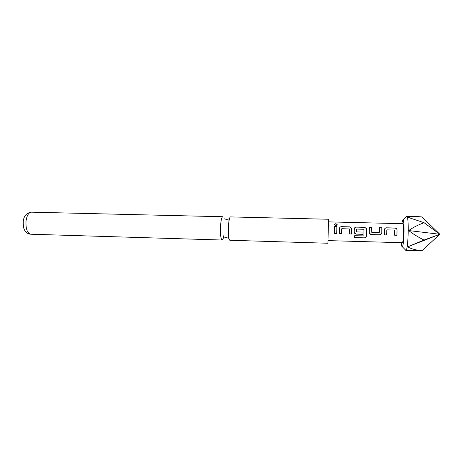 <?xml version="1.0" encoding="UTF-8"?>
<svg xmlns="http://www.w3.org/2000/svg" width="463" height="463" viewBox="0 0 463 463"><rect width="100%" height="100%" fill="white"/><g stroke="black" fill="none" stroke-linecap="round" stroke-linejoin="round"><path stroke-width="0.69" d="M335.791 223.652L337.145 224.341C337.214 225.012 336.751 225.4 335.75 225.504L334.408 224.7L335.791 223.652M334.379 224.549L335.791 223.797L337.168 224.63M223.93 234.984C223.438 238.242 222.836 239.921 222.13 240.031C220.787 239.012 220.249 234.469 220.515 226.395C220.944 220.359 221.69 217.135 222.761 216.73L31.374 212.17C28.625 212.511 26.837 215.532 26.009 221.227C25.679 228.855 27.271 233.19 30.778 234.22C28.388 234.081 26.455 232.901 24.979 230.667C23.758 229.335 23.185 226.28 23.26 221.505C23.723 216.024 26.426 212.911 31.374 212.17M401.768 223.675L402.636 219.989L403.001 219.803C404.685 220.029 404.112 245.245 402.388 246.617L402.272 246.727C401.832 246.883 401.49 245.569 401.253 242.786M406.178 216.916L406.844 216.314C409.101 216.458 408.378 248.683 406.074 250.292L405.287 249.777M405.802 250.442L421.857 250.79C415.965 250.165 411.208 248.851 407.59 246.837L424.044 240.042C417.817 236.929 412.718 233.769 408.754 230.568C412.764 227.588 417.886 224.977 424.108 222.732L407.822 217.257L416.11 216.487L422.001 216.927L439.85 234.272L408.754 230.568M384.342 234.915L384.464 229.671C384.608 228.502 385.326 227.883 386.622 227.808L394.823 228.016C396.149 228.149 396.895 228.809 397.051 230.001L396.93 235.268L394.58 235.198L394.545 230.076L386.958 229.879L386.686 234.978L384.342 234.915M379.515 234.782L371.361 234.556C370.07 234.388 369.37 233.665 369.266 232.397L369.324 227.368L371.639 227.426L371.748 232.316L379.278 232.519L379.463 227.628L381.796 227.686L381.767 232.739L381.24 234.035L379.515 234.782L371.361 234.556M354.641 235.736L363.918 235.904L363.97 229.278L356.504 229.081L356.441 231.899L363.009 232.079L362.94 234.324L356.319 234.139C355.034 233.971 354.34 233.254 354.23 231.992L354.299 228.878C354.467 227.721 355.19 227.107 356.469 227.038L364.537 227.24L366.511 228.554L366.349 236.61C366.094 237.444 365.388 237.895 364.225 237.953L354.554 237.681L354.641 235.736M339.275 233.688L339.408 228.485C339.582 227.333 340.305 226.72 341.578 226.65L349.582 226.858L351.481 228.051L351.562 234.012L349.264 233.948L349.368 228.959L341.839 228.693L341.555 233.734L339.275 233.688M334.413 233.549L334.593 226.471L336.867 226.529L336.694 233.601L334.413 233.549M328.481 221.875L327.972 240.615L402.428 242.716C403.684 241.599 404.031 223.172 402.787 223.704L328.481 221.875M328.539 221.881L328.551 219.248L230.528 216.916C229.885 216.997 229.33 218.658 228.855 221.887L228.415 226.604L228.49 235.21C228.791 238.462 229.26 240.147 229.897 240.268L327.902 243.243L328.03 240.615M328.551 219.248L327.902 243.243M424.108 222.732L439.85 234.272L407.59 246.837M424.044 240.042L439.85 234.272L421.857 250.79M334.593 226.563L336.867 226.529M336.861 226.621L336.694 233.601M336.694 233.56L334.419 233.508M339.402 228.531C339.57 227.397 340.293 226.801 341.572 226.743L341.578 226.65M341.682 228.832L341.555 233.734M341.555 233.693L339.275 233.647M341.572 226.743L349.577 226.951L351.481 228.132L351.562 234.012M351.556 233.971L349.264 233.908M354.299 228.913C354.455 227.784 355.173 227.188 356.464 227.13L364.531 227.339L366.511 228.641L366.355 236.5C366.135 237.334 365.423 237.779 364.219 237.849L364.225 237.953M364.219 237.849L354.56 237.571M356.348 229.22L356.435 231.905L363.004 232.079L362.928 234.284L356.319 234.139M356.313 234.099L354.432 232.802M371.355 234.515L369.561 233.45M379.469 227.721L381.784 227.779L381.767 232.739M381.755 232.733L381.234 234.006L379.504 234.741M369.324 227.46L371.627 227.518L371.737 232.316L379.278 232.519M384.464 229.66C384.603 228.554 385.314 227.97 386.605 227.906L386.622 227.808M386.784 230.076L386.674 234.938L384.348 234.874M386.605 227.906L394.806 228.109C396.131 228.242 396.878 228.89 397.034 230.059L396.93 235.268M396.913 235.227L394.58 235.158M223.664 238.069L226.094 237.507L228.537 238.242L228.49 235.21M224.185 218.767L226.581 219.462L229.063 218.866L228.855 221.887M403.001 219.803L406.844 216.314M406.728 216.279L416.11 216.487M30.778 234.22L222.13 240.031M402.272 246.727L405.918 250.419"/></g></svg>
